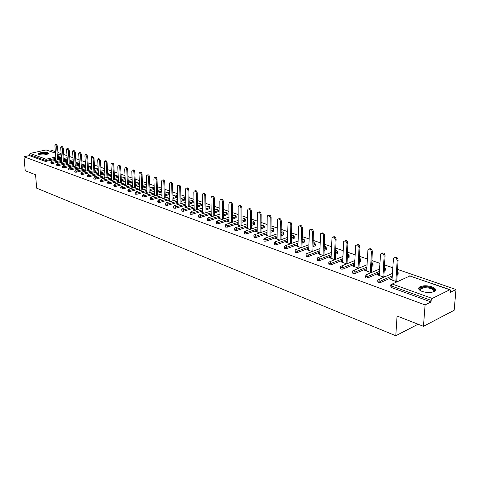 <?xml version="1.0" encoding="UTF-8"?>
<svg xmlns="http://www.w3.org/2000/svg" width="480" height="480" viewBox="0 0 480 480"><rect width="100%" height="100%" fill="white"/><g stroke="black" fill="none" stroke-linecap="round" stroke-linejoin="round"><path stroke-width="0.72" d="M431.88 286.8C426.888 285.372 422.79 285.438 419.586 286.992C417.744 288.504 418.614 289.992 422.196 291.462C427.158 292.914 431.274 292.872 434.538 291.336C436.44 289.776 435.552 288.264 431.88 286.8M47.988 152.622C43.872 151.926 40.674 152.292 38.4 153.726L39.12 154.572C43.23 155.28 46.434 154.914 48.726 153.486L47.988 152.622M456 289.518L450.39 292.314L450.528 290.778L450.168 289.74L449.742 289.782L432.234 298.452L431.166 300.396L431.046 301.962L425.088 304.932L423.456 326.328L454.164 310.272L456 289.518L397.53 269.394M392.766 267.756L384.54 264.924M379.872 263.322L371.886 260.568M367.308 258.996L359.544 256.326M355.056 254.778L347.514 252.186M343.11 250.668L335.784 248.148M331.458 246.66L324.33 244.206M320.088 242.748L313.158 240.36M308.988 238.926L302.25 236.604M298.152 235.2L291.594 232.938M287.574 231.558L281.19 229.362M277.236 228L271.02 225.858M267.138 224.52L261.084 222.438M257.262 221.124L251.37 219.096M247.614 217.806L241.872 215.826M238.176 214.554L232.578 212.628M228.942 211.38L223.488 209.502M219.912 208.272L214.596 206.442M211.074 205.23L205.89 203.442M202.422 202.254L197.364 200.514M193.95 199.338L189.018 197.64M185.652 196.482L180.846 194.826M177.528 193.686L172.836 192.072M169.572 190.944L164.988 189.366M161.772 188.262L157.296 186.72M154.128 185.634L149.76 184.128M146.634 183.054L142.368 181.584M139.284 180.522L135.12 179.088M132.078 178.044L128.01 176.64M125.016 175.614L121.032 174.24M118.08 173.226L114.192 171.888M111.276 170.886L107.478 169.578M104.598 168.588L100.884 167.31M98.046 166.332L94.41 165.084M91.614 164.118L88.062 162.894M85.296 161.946L81.822 160.746M79.092 159.81L75.69 158.64M72.996 157.71L69.672 156.57M67.014 155.652L63.756 154.53M61.128 153.63L57.948 152.532M55.35 151.638L52.284 150.582L49.824 151.122M423.456 326.328L397.068 316.02L395.796 335.754L418.08 324.228M395.796 335.754L36.672 188.166L35.562 174.756L25.206 170.706L24 156.774L29.388 155.592L45.384 161.424L45.3 160.38L29.304 154.572L29.388 155.592M29.304 154.572L30.084 153.426L46.104 149.946L55.458 153.072M425.088 304.932L24 156.774M56.118 160.242L55.092 159.876L55.95 159.678M431.046 301.962L391.092 287.406L390.696 285.612M61.452 158.1L58.404 158.79M55.926 159.354L45.384 161.424M397.95 274.074L398.052 274.668L397.17 275.076M392.178 277.314L380.238 282.672L378.042 282.648L377.652 280.884M385.224 269.628L385.344 270.216L384.204 270.732M379.338 272.856L367.488 278.034L365.322 278.01L364.944 276.276M372.816 265.302L372.96 265.872L371.568 266.484M366.822 268.512L355.068 273.516L352.932 273.498L352.566 271.788M360.714 261.078L360.876 261.636L359.262 262.338M354.624 264.264L342.954 269.112L340.848 269.094L340.494 267.408M349.11 257.088L349.086 257.508L347.256 258.282M342.726 260.124L331.146 264.822L329.07 264.798L328.722 263.142M337.602 253.074L337.584 253.476L335.55 254.322M331.116 256.074L319.632 260.634L317.58 260.616L317.238 258.978M326.37 249.156L326.358 249.54L324.126 250.446M319.794 252.126L308.388 256.542L306.366 256.53L306.03 254.916M315.402 245.334L315.144 245.838L312.978 246.66M308.742 248.268L297.42 252.558L295.422 252.54L295.098 250.95M304.692 241.596L304.422 242.088L302.1 242.952M297.948 244.494L286.71 248.664L284.736 248.646L284.418 247.074M294.228 237.942L293.952 238.434L291.474 239.334M287.406 240.81L276.252 244.86L274.308 244.842L273.99 243.294M283.998 234.378L283.71 234.858L281.094 235.788M277.11 237.204L266.04 241.146L264.114 241.128L263.802 239.598M274.002 230.892L270.948 232.32M267.048 233.682L256.056 237.516L254.154 237.498L253.848 235.986M264.222 227.478L261.042 228.924M257.214 230.232L246.3 233.964L244.422 233.952L244.122 232.458M254.664 224.142L251.352 225.606M247.596 226.866L236.76 230.496L234.906 230.484L234.612 229.008M245.31 220.884L241.878 222.354M238.194 223.566L227.436 227.106L225.6 227.094L225.312 225.636M236.16 217.692L232.608 219.168M228.996 220.338L218.31 223.788L216.498 223.776L216.216 222.336M227.202 214.566L223.542 216.048M219.996 217.176L209.388 220.542L207.594 220.536L207.312 219.108M218.436 211.506L214.674 212.994M211.188 214.08L200.652 217.368L198.882 217.356L198.6 215.952M209.85 208.512L205.986 210.006M202.566 211.05L192.102 214.26L190.35 214.248L190.08 212.856M201.438 205.578L197.484 207.072M194.124 208.086L183.732 211.212L181.998 211.206L181.728 209.832M193.2 202.71L189.162 204.198M185.856 205.176L175.536 208.236L173.826 208.224L173.556 206.868M185.13 199.89L181.008 201.384M177.762 202.326L167.508 205.314L165.816 205.308L165.552 203.964M177.222 197.136L173.022 198.618M169.824 199.536L159.642 202.458L157.968 202.446L157.71 201.114M169.47 194.43L165.192 195.912M162.048 196.8L151.938 199.65L150.282 199.644L150.024 198.33M161.85 190.758L161.874 191.952L157.524 193.254M154.428 194.112L144.384 196.908L142.746 196.902L142.488 195.594M154.266 189.462L150 190.65M146.958 191.484L136.98 194.214L135.36 194.208L135.108 192.918M146.784 186.972L142.626 188.094M139.632 188.904L129.72 191.574L128.112 191.568L127.866 190.29M139.452 184.506L135.396 185.586M132.45 186.366L122.598 188.988L121.014 188.982L120.768 187.716M132.258 182.088L128.304 183.126M125.406 183.882L115.62 186.444L114.048 186.444L113.802 185.19M125.208 179.712L121.35 180.708M118.488 181.446L108.768 183.954L107.214 183.954L106.974 182.712M118.29 177.378L114.522 178.338M111.708 179.052L102.048 181.512L100.506 181.506L100.266 180.282M111.498 175.086L107.82 176.004M105.048 176.706L95.454 179.112L93.924 179.112L93.69 177.894M104.832 172.83L101.244 173.718M98.514 174.396L88.974 176.76L87.468 176.754L87.234 175.554M98.292 170.616L94.788 171.474M92.094 172.134L82.62 174.45L81.126 174.444L80.892 173.256M91.872 168.438L88.452 169.266M85.794 169.908L76.38 172.176L74.898 172.176L74.67 170.994M85.566 166.302L82.224 167.1M79.608 167.724L70.254 169.95L68.784 169.95L68.556 168.78M79.38 164.202L76.11 164.97M73.53 165.576L64.23 167.76L62.778 167.76L62.55 166.602M73.296 162.132L70.104 162.876M67.554 163.464L58.32 165.612L56.88 165.612L56.652 164.46M67.32 160.098L64.206 160.818M61.692 161.394L52.506 163.5L51.078 163.5L50.862 162.36M61.326 146.364L61.962 146.232L63.294 148.02L62.424 148.206L61.092 146.418L60.696 147.63L61.752 162.252L61.704 161.724L60.84 161.922L61.932 162.318M67.584 163.818L66.69 164.01L67.86 164.43M73.554 165.948L72.642 166.134L73.884 166.578M79.632 168.108L78.702 168.3L80.022 168.768M85.818 170.31L84.876 170.496L86.274 171M92.118 172.554L91.158 172.74L92.64 173.268M98.538 174.84L97.554 175.02L99.12 175.578M105.072 177.168L104.07 177.348L105.726 177.936M111.732 179.538L110.706 179.712L112.452 180.336M118.518 181.95L117.468 182.124L119.31 182.784M125.43 184.41L124.362 184.584L126.3 185.274M132.474 186.918L131.382 187.092L133.428 187.818M139.656 189.474L138.546 189.642L140.688 190.41M146.982 192.084L145.848 192.246L148.098 193.056M154.452 194.742L153.288 194.904L155.658 195.75M162.072 197.454L160.884 197.616L163.368 198.498M169.848 200.22L168.63 200.376L171.24 201.306M177.78 203.046L176.538 203.196L179.274 204.174M185.874 205.926L184.608 206.076L187.47 207.096M194.142 208.872L192.84 209.016L195.846 210.084M202.578 211.878L201.252 212.016L204.396 213.138M211.2 214.944L209.844 215.076L213.132 216.252M220.002 218.076L218.616 218.208L222.06 219.438M229.002 221.28L227.58 221.406L231.186 222.69M238.194 224.556L236.742 224.676L240.516 226.02M247.596 227.898L246.108 228.012L250.056 229.422M257.208 231.324L255.678 231.432L259.812 232.902M267.036 234.822L265.47 234.924L269.79 236.466M277.092 238.398L275.49 238.494L280.008 240.108M287.382 242.064L285.744 242.154L290.46 243.84L290.814 224.802C290.358 222.564 289.434 221.856 288.042 222.678L287.37 242.736M297.918 245.814L297.174 245.55L296.232 245.898L301.17 247.656M308.7 249.654L307.914 249.372L306.972 249.726L312.132 251.568M319.746 253.584L318.912 253.29L317.976 253.65L323.37 255.576M324.306 255.204L323.976 255.09M331.062 257.61L330.186 257.298L329.244 257.67L334.878 259.68M335.82 259.308L335.364 259.146M342.66 261.738L341.73 261.408L340.788 261.792L346.68 263.892M347.622 263.508L347.04 263.298M354.546 265.968L353.562 265.62L352.626 266.016L358.782 268.212M359.724 267.816L359.01 267.558M366.732 270.306L365.7 269.94L364.758 270.342L371.196 272.64M372.132 272.232L371.286 271.932M379.23 274.758L378.144 274.374L377.208 274.782L383.934 277.182M384.87 276.768L383.874 276.408M392.058 279.324L390.912 278.916L389.976 279.336L397.002 281.844M397.938 281.418L396.792 281.01M67.554 163.812L67.59 164.334M73.512 165.93L73.548 166.458M79.578 168.09L79.614 168.624M85.752 170.286L85.782 170.82M92.034 172.524L92.07 173.064M98.436 174.804L98.466 175.35M104.952 177.126L104.982 177.672M111.594 179.49L111.624 180.042M118.362 181.896L118.386 182.454M125.256 184.35L125.28 184.914M132.282 186.852L132.306 187.422M139.446 189.402L139.47 189.972M146.748 192L146.772 192.582M154.2 194.652L154.218 195.234M161.796 197.358L161.814 197.946M169.542 200.118L169.56 200.712M177.45 202.932L177.468 203.532M185.526 205.806L185.538 206.406M193.764 208.734L193.776 209.346M202.176 211.734L202.188 212.346M210.768 214.788L210.774 215.412M219.54 217.914L219.546 218.538M228.51 221.106L228.51 221.736M237.672 224.364L237.672 225.006M247.038 227.7L247.038 228.348M256.614 231.108L256.608 231.762M266.406 234.594L266.4 235.254M276.426 238.164L276.42 238.83M286.68 241.812L286.668 242.484M297.174 245.55L297.156 246.228M307.914 249.372L307.896 250.056M318.912 253.29L318.894 253.98M330.186 257.298L330.156 258M341.73 261.408L341.7 262.116M353.562 265.62L353.532 266.334M365.7 269.94L365.664 270.666M378.144 274.374L378.102 275.1M390.912 278.916L390.864 279.654M55.518 144.432L56.16 144.294L57.474 146.07L56.604 146.256L55.296 144.48L54.912 145.686L55.986 160.194M56.604 146.256L57.612 159.9M57.474 146.07L58.47 159.702M62.424 148.206L63.408 161.976M63.294 148.02L64.272 161.778M67.236 148.332L67.86 148.2L69.222 150L68.346 150.192L66.984 148.386L66.588 149.604L67.62 164.34M68.346 150.192L69.306 164.088M69.222 150L70.176 163.89M73.248 150.336L73.866 150.198L75.252 152.022L74.376 152.214L72.99 150.396L72.588 151.614L73.59 166.47M74.376 152.214L75.312 166.242M75.252 152.022L76.182 166.038M79.368 152.376L79.974 152.238L81.396 154.074L80.514 154.272L79.098 152.436L78.69 153.666L79.668 168.642M80.514 154.272L81.426 168.432M81.396 154.074L82.296 168.222M85.602 154.452L86.196 154.32L87.648 156.168L86.76 156.372L85.314 154.518L84.906 155.748L85.854 170.85M86.76 156.372L87.648 170.664M87.648 156.168L88.524 170.454M39.162 154.584C39 153.804 40.434 153.264 43.464 152.958C46.572 152.85 48.108 153.198 48.078 154.002M47.808 154.128C47.442 153.504 46.008 153.252 43.5 153.36C41.304 153.552 39.972 153.942 39.492 154.53L39.45 154.674M48.69 153.546C47.946 152.904 46.2 152.652 43.446 152.79C40.758 153.024 39.102 153.498 38.484 154.212M420.528 290.718L419.73 289.632C419.55 288.294 420.942 287.43 423.912 287.052C430.026 286.272 437.202 289.932 433.29 291.912M433.242 291.924C434.094 289.236 431.052 287.838 424.104 287.736L420.984 288.648L420.234 290.13L420.57 290.742M435.432 290.406C433.896 287.712 429.906 286.452 423.456 286.638L419.58 287.766L418.662 288.846M91.95 156.57L92.532 156.432L94.014 158.298L93.126 158.502L91.65 156.636L91.236 157.872L92.154 173.094M93.126 158.502L93.984 172.938M94.014 158.298L94.866 172.722M98.418 158.724L98.988 158.586L100.494 160.47L99.606 160.68L98.1 158.796L97.686 160.032L98.568 175.386M99.606 160.68L100.44 175.254M100.494 160.47L101.322 175.032M105 160.914L105.564 160.782C106.344 160.614 106.86 161.244 107.1 162.678L106.212 162.894C105.966 161.46 105.456 160.824 104.67 160.998L104.25 162.234L105.102 177.714M106.212 162.894L107.01 177.612M107.1 162.678L107.898 177.39M111.714 163.152L112.26 163.02C113.064 162.84 113.586 163.476 113.832 164.928L112.938 165.15C112.692 163.692 112.164 163.056 111.36 163.236L110.94 164.478L111.762 180.09M112.938 165.15L113.706 180.018M113.832 164.928L114.594 179.79M118.554 165.432L119.082 165.3C119.904 165.102 120.444 165.744 120.69 167.226L119.79 167.448C119.544 165.966 119.004 165.324 118.182 165.522L117.756 166.764L118.542 182.508M119.79 167.448L120.528 182.466M120.69 167.226L121.422 182.232M125.52 167.754L126.036 167.622C126.876 167.412 127.428 168.06 127.68 169.566L126.78 169.788C126.522 168.288 125.976 167.64 125.13 167.85L124.704 169.098L125.454 184.974M126.78 169.788L127.482 184.962M127.68 169.566L128.382 184.728M132.63 170.118L133.122 169.992C133.986 169.77 134.55 170.418 134.808 171.948L133.902 172.182C133.644 170.646 133.08 169.998 132.216 170.22L131.79 171.468L132.498 187.488M133.902 172.182L134.574 187.512M134.808 171.948L135.474 187.272M139.872 172.53L140.346 172.41C141.234 172.17 141.81 172.824 142.074 174.384L141.168 174.618C140.898 173.058 140.328 172.398 139.44 172.644L139.008 173.892L139.68 190.05M141.168 174.618L141.798 190.11M142.074 174.384L142.698 189.864M147.264 174.996L147.714 174.876C148.626 174.618 149.214 175.278 149.484 176.862L148.572 177.102C148.302 175.512 147.714 174.852 146.808 175.11L146.376 176.364L147.006 192.66M148.572 177.102L149.166 192.762M149.484 176.862L150.072 192.51M154.8 177.504L155.232 177.39C156.162 177.114 156.768 177.78 157.044 179.394L156.132 179.634C155.85 178.02 155.25 177.354 154.32 177.63L153.888 178.884L154.476 195.324M156.132 179.634L156.684 195.462M157.044 179.394L157.59 195.21M162.492 180.066L162.894 179.958C163.854 179.658 164.472 180.33 164.754 181.974L163.836 182.22C163.554 180.576 162.936 179.904 161.982 180.204L161.55 181.452L162.09 198.042M163.836 182.22L164.346 198.222M164.754 181.974L165.258 197.964M170.34 182.682L170.718 182.574C171.696 182.256 172.332 182.928 172.62 184.602L171.702 184.854C171.414 183.18 170.778 182.502 169.8 182.826L169.368 184.074L169.866 200.814M171.702 184.854L172.17 201.042M172.62 184.602L173.082 200.778M178.35 185.346L178.698 185.25C179.706 184.902 180.354 185.586 180.654 187.29L179.73 187.548C179.43 185.838 178.782 185.16 177.774 185.508L177.348 186.75L177.792 203.646M179.73 187.548L180.15 203.916M180.654 187.29L181.068 203.646M186.522 188.07L186.846 187.98C187.878 187.608 188.544 188.292 188.85 190.038L187.926 190.296C187.62 188.556 186.954 187.872 185.916 188.238L185.49 189.48L185.886 206.532M187.926 190.296L188.298 206.85M188.85 190.038L189.216 206.58M194.874 190.854L195.162 190.77C196.218 190.374 196.908 191.058 197.22 192.834L196.296 193.104C195.978 191.328 195.294 190.638 194.232 191.034L193.806 192.27L194.154 209.484M196.296 193.104L196.614 209.85M197.22 192.834L197.532 209.574M203.4 193.692L203.652 193.62C204.738 193.194 205.446 193.884 205.77 195.696L204.84 195.972C204.516 194.154 203.808 193.464 202.722 193.89L202.302 195.12L202.59 212.49M204.84 195.972L205.104 212.916M205.77 195.696L206.028 212.634M212.112 196.596L212.322 196.53C213.444 196.074 214.17 196.77 214.506 198.618L213.57 198.9C213.234 197.046 212.508 196.344 211.392 196.806L210.978 198.03L211.206 215.568M213.57 198.9L213.78 216.048M214.506 198.618L214.704 215.76M221.016 199.56L221.184 199.506C222.336 199.014 223.08 199.71 223.428 201.606L222.492 201.888C222.144 199.992 221.4 199.296 220.248 199.788L219.84 201L220.008 218.706M222.492 201.888L222.636 219.252M223.428 201.606L223.566 218.958M230.112 202.59L230.238 202.548C231.42 202.02 232.188 202.722 232.542 204.66L231.606 204.948C231.252 203.01 230.478 202.308 229.302 202.836L228.9 204.036L229.002 221.916M231.606 204.948L231.696 222.528M232.542 204.66L232.62 222.222M239.412 205.686L239.49 205.662C240.702 205.092 241.494 205.794 241.866 207.774L240.93 208.074C240.558 206.088 239.766 205.386 238.548 205.956L238.158 207.144L238.2 225.192M240.93 208.074L240.948 225.876M241.866 207.774L241.878 225.564M248.922 208.854L248.946 208.848C250.194 208.23 251.01 208.938 251.394 210.966L250.458 211.266C250.068 209.238 249.252 208.53 248.004 209.148L247.626 210.318L247.596 228.546M250.458 211.266L250.404 229.302M251.394 210.966L251.34 228.984M258.63 212.088C259.914 211.452 260.754 212.166 261.144 214.23L260.202 214.536C259.8 212.46 258.96 211.752 257.676 212.412L257.304 213.564L257.202 231.972M260.202 214.536L260.082 232.812M261.144 214.23L261.012 232.488M268.548 215.394C269.862 214.758 270.72 215.478 271.116 217.566L270.174 217.878C269.754 215.748 268.884 215.04 267.57 215.748L267.21 216.888L267.03 235.482M270.174 217.878L269.976 236.4M271.116 217.566L270.912 236.07M278.694 218.778C280.044 218.136 280.92 218.868 281.316 220.98L280.374 221.304C279.936 219.12 279.042 218.406 277.686 219.174L277.338 220.284L277.086 239.064M280.374 221.304L280.092 240.078M281.316 220.98L281.034 239.736M289.08 222.246C290.466 221.592 291.36 222.336 291.762 224.472L291.39 243.498M299.706 225.792C301.134 225.132 302.046 225.882 302.454 228.054L301.506 228.39C301.026 226.092 300.072 225.384 298.644 226.266L297.906 246.492M301.506 228.39L301.056 247.614M302.454 228.054L301.992 247.35M310.59 229.422C312.06 228.756 312.996 229.518 313.404 231.72L312.456 232.062C311.952 229.698 310.968 228.996 309.498 229.944L308.682 250.338M312.456 232.062L311.916 251.49M313.404 231.72L312.846 251.292M321.738 233.142C323.25 232.464 324.21 233.244 324.618 235.47L323.676 235.824C323.142 233.394 322.122 232.692 320.616 233.718L319.728 254.28M323.676 235.824L323.034 255.456M324.618 235.47L323.964 255.342M333.162 236.958C334.71 236.268 335.694 237.054 336.114 239.316L335.166 239.676C334.602 237.18 333.552 236.484 332.004 237.588L331.038 258.312M335.166 239.676L334.428 259.524M336.114 239.316L335.352 259.494M344.868 240.87C346.464 240.168 347.472 240.966 347.898 243.258L346.95 243.63C346.35 241.062 345.264 240.372 343.68 241.554L342.63 262.446M346.95 243.63L346.104 263.688M347.898 243.258L347.022 263.754M356.868 244.878C358.512 244.164 359.544 244.974 359.976 247.302L359.028 247.68C358.398 245.04 357.27 244.356 355.65 245.628L354.51 266.688M359.028 247.68L358.074 267.954M359.976 247.302L358.986 268.128M369.174 248.988C370.866 248.262 371.928 249.078 372.366 251.448L371.418 251.838C370.746 249.114 369.582 248.442 367.926 249.81L366.696 271.032M371.418 251.838L370.344 272.334M372.366 251.448L371.25 272.616M381.798 253.212C383.538 252.462 384.636 253.296 385.074 255.702L384.132 256.098C383.418 253.296 382.212 252.63 380.514 254.1L379.188 275.49M384.132 256.098L382.938 276.828M385.074 255.702L383.832 277.146M394.752 257.544C396.546 256.776 397.668 257.622 398.124 260.07L397.182 260.478C396.414 257.592 395.172 256.932 393.438 258.51L392.01 280.062M397.182 260.478L395.856 281.436M398.124 260.07L396.744 281.754M30.084 153.426L46.098 159.204L55.752 157.032M58.236 156.474L61.284 155.79M61.242 155.19L58.062 154.092M55.464 153.192L46.104 149.946M55.848 158.316L46.716 160.38L45.3 160.38L46.098 159.204L46.8 161.424M449.742 289.782L409.884 275.976L392.232 284.028L432.234 298.452M431.166 300.396L391.188 285.888L391.092 287.406M392.232 284.028L391.188 285.888L390.948 284.604L392.232 284.028M450.12 289.728L409.884 275.976M61.38 157.068L58.326 157.758M61.614 160.344L52.428 162.444L51.558 161.274L50.85 162.264L52.428 162.444L52.506 163.5M67.248 159.06L64.128 159.774M73.224 161.082L70.032 161.82M67.482 162.414L58.242 164.55L58.32 165.612M79.308 163.14L76.044 163.908M73.458 164.514L64.158 166.692L64.23 167.76M85.5 165.234L82.158 166.032M79.536 166.65L70.176 168.87L70.254 169.95M91.806 167.364L88.386 168.192M85.728 168.828L76.308 171.09L76.38 172.176M98.232 169.536L94.728 170.388M92.028 171.042L82.548 173.352L82.62 174.45M104.772 171.738L101.184 172.626M98.448 173.298L88.908 175.656L88.974 176.76M111.438 173.982L107.76 174.906M104.988 175.596L95.388 178.002L95.454 179.112M118.23 176.268L114.462 177.222M111.648 177.936L101.982 180.39L102.048 181.512M125.154 178.596L121.296 179.586M118.434 180.324L108.708 182.826L108.768 183.954M132.21 180.96L128.256 181.992M125.352 182.748L115.56 185.304L115.62 186.444M139.404 183.372L135.348 184.446M132.402 185.226L122.544 187.836L122.598 188.988M146.706 186.996L146.664 185.844L142.584 186.942M139.584 187.746L129.666 190.41L129.72 191.574M154.02 189.552L153.984 188.394L149.958 189.492M146.916 190.32L136.932 193.044L136.98 194.214M161.484 192.156L161.442 190.986L157.482 192.084M154.386 192.942L144.336 195.726L144.384 196.908M169.086 194.814L169.05 193.632L165.156 194.73M162.012 195.612L151.89 198.462L151.938 199.65M176.844 197.52L176.814 196.332L172.986 197.43M169.788 198.342L159.6 201.252L159.642 202.458M184.764 200.286L184.734 199.086L180.978 200.178M177.726 201.12L167.472 204.102L167.508 205.314M192.84 203.112L192.816 201.9L189.138 202.986M185.826 203.958L175.5 207.006L175.536 208.236M201.084 205.992L201.06 204.768L197.466 205.848M194.1 206.856L183.702 209.976L183.732 211.212M209.496 208.926L209.478 207.696L205.968 208.77M202.548 209.814L192.078 213.006L192.102 214.26M218.088 211.932L218.076 210.69L214.656 211.752M211.17 212.832L200.628 216.108L200.652 217.368M226.866 214.998L226.86 213.744L223.53 214.794M219.984 215.916L209.37 219.27L209.388 220.542M235.83 218.13L235.824 216.864L232.602 217.896M228.99 219.06L218.298 222.504L218.31 223.788M244.992 221.328L244.992 220.05L241.878 221.07M238.194 222.276L227.424 225.81L227.436 227.106M254.352 224.598L254.358 223.308L251.352 224.31M247.602 225.564L236.76 229.188L236.76 230.496M263.922 227.94L263.934 226.638L261.048 227.616M257.22 228.924L246.3 232.644L246.3 233.964M273.702 231.36L273.72 230.04L270.966 231M267.06 232.356L256.062 236.178L256.056 237.516M283.71 234.858L283.734 233.526L281.112 234.456M277.128 235.866L266.052 239.796L266.04 241.146M293.952 238.434L293.976 237.09L291.498 237.984M287.43 239.454L276.27 243.492L276.252 244.86M304.422 242.088L304.458 240.732L302.13 241.596M297.978 243.132L286.734 247.284L286.71 248.664M315.144 245.838L315.186 244.464L313.02 245.286M308.778 246.888L297.45 251.166L297.42 252.558M326.124 249.672L326.172 248.286L324.174 249.06M319.836 250.734L308.43 255.138L308.388 256.542M337.368 253.596L337.422 252.198L335.604 252.918M331.17 254.67L319.674 259.212L319.632 260.634M348.882 257.622L348.942 256.206L347.316 256.866M342.78 258.702L331.2 263.382L331.146 264.822M360.684 261.744L360.756 260.316L359.328 260.904M354.69 262.83L343.014 267.66L342.954 269.112M372.78 265.968L372.858 264.528L371.646 265.038M366.894 267.054L355.134 272.046L355.068 273.516M385.182 270.306L385.272 268.842L384.288 269.268M379.422 271.392L367.566 276.552L367.488 278.034M397.908 274.746L397.998 273.27L397.26 273.6M392.274 275.832L380.322 281.166L380.238 282.672M57.606 163.35L56.802 164.55L58.242 164.55L57.606 163.35M63.51 165.48L62.7 166.692L64.158 166.692L63.51 165.48M69.522 167.652L68.706 168.87L70.176 168.87L69.522 167.652M75.648 169.86L74.826 171.09L76.308 171.09L75.648 169.86M81.882 172.104L81.054 173.352L82.548 173.352L81.882 172.104M104.694 170.292L101.106 171.192M88.23 174.396L87.396 175.65L88.908 175.656L88.23 174.396M111.366 172.56L107.682 173.448M94.698 176.73L93.858 177.996L95.388 178.002L94.698 176.73M118.164 174.93L114.39 175.752M101.286 179.106L100.44 180.384L101.982 180.39L101.286 179.106M125.1 177.402L121.224 178.092M108 181.524L107.148 182.82L108.708 182.826L108 181.524M132.168 180.006L131.37 179.652L128.184 180.48M114.84 183.99L113.796 185.04L113.988 185.298L115.56 185.304L114.84 183.99M139.38 182.814L138.756 182.046L135.282 182.91M121.818 186.51L120.756 187.56L120.954 187.83L122.544 187.836L121.818 186.51M146.742 185.826L145.926 184.53L142.518 185.388M128.928 189.072L127.86 190.128L128.064 190.41L129.666 190.41L128.928 189.072M154.224 188.304L153.234 187.062L149.898 187.914M136.176 191.688L135.096 192.75L135.306 193.038L136.932 193.044L136.176 191.688M161.118 189.66L161.832 190.788L161.442 190.986L160.68 189.642L157.428 190.488M143.574 194.352L142.482 195.42L142.698 195.72L144.336 195.726L143.574 194.352M169.44 193.26L169.05 193.632L168.282 192.276L165.102 193.11M151.116 197.076L150.018 198.144L150.234 198.456L151.89 198.462L151.116 197.076M177.198 195.954L176.814 196.332L176.034 194.958L172.938 195.78M158.814 199.854L157.698 200.922L157.926 201.246L159.6 201.252L158.814 199.854M185.106 198.702L184.734 199.086L183.936 197.7L180.936 198.51M166.674 202.686L165.546 203.76L165.774 204.09L167.472 204.102L166.674 202.686M193.182 201.51L192.816 201.9L192.006 200.496L189.096 201.288M174.69 205.578L173.55 206.652L173.79 207L175.5 207.006L174.69 205.578M201.426 204.372L201.06 204.768L200.238 203.346L197.43 204.126M182.88 208.53L181.722 209.604L181.968 209.97L183.702 209.976L182.88 208.53M209.838 207.294L209.478 207.696L208.65 206.256L205.944 207.018M191.238 211.542L190.074 212.622L190.326 213L192.078 213.006L191.238 211.542M218.43 210.276L218.076 210.69L217.23 209.232L214.638 209.976M199.776 214.62L198.6 215.706L198.858 216.096L200.628 216.108L199.776 214.62M227.202 213.324L226.86 213.744L225.996 212.268L223.518 212.988M208.5 217.77L207.306 218.85L207.576 219.258L209.37 219.27L208.5 217.77M236.166 216.438L235.824 216.864L234.954 215.37L232.596 216.066M217.416 220.986L216.804 221.118L216.21 222.066L216.486 222.492L218.298 222.504L217.416 220.986M245.322 219.618L244.992 220.05L244.104 218.538L241.872 219.21M226.53 224.268L225.888 224.418L225.306 225.354L225.594 225.798L227.424 225.81L226.53 224.268M254.682 222.864L254.358 223.308L253.452 221.778L251.358 222.414M235.848 227.628L235.176 227.796L234.612 228.714L234.9 229.176L236.76 229.188L235.848 227.628M264.246 226.188L263.934 226.638L263.01 225.09L261.06 225.696M245.376 231.066L244.674 231.246L244.122 232.152L244.422 232.632L246.3 232.644L245.376 231.066M274.032 229.59L273.72 230.04L272.784 228.48L270.99 229.044M255.12 234.582L254.382 234.78L253.854 235.662L254.16 236.166L256.062 236.178L255.12 234.582M284.034 233.064L283.734 233.526L282.78 231.942L281.142 232.464M265.092 238.176L264.318 238.392L263.808 239.256L264.126 239.778L266.052 239.796L265.092 238.176M294.27 236.616L293.976 237.09L293.004 235.482L291.54 235.956M275.298 241.854L274.488 242.094L273.996 242.94L274.32 243.48L276.27 243.492L275.298 241.854M304.74 240.258L304.458 240.732L303.468 239.106L302.178 239.532M285.744 245.622L284.892 245.886L284.424 246.702L284.76 247.266L286.734 247.284L285.744 245.622M315.462 243.978L315.186 244.464L314.184 242.82L313.08 243.186M296.436 249.48L295.548 249.768L295.104 250.56L295.452 251.148L297.45 251.166L296.436 249.48M326.436 247.794L326.172 248.286L325.146 246.618L324.246 246.882M307.398 253.434L306.462 253.746L306.042 254.508L306.402 255.12L308.43 255.138L307.398 253.434M337.674 251.7L337.422 252.198L336.378 250.506L335.688 250.554M318.624 257.478L317.646 257.82L317.25 258.552L317.622 259.194L319.674 259.212L318.624 257.478M349.188 255.696L348.942 256.206L347.88 254.49L347.418 254.448M330.126 261.63L329.106 262.002L328.734 262.698L329.118 263.364L331.2 263.382L330.126 261.63M360.99 259.8L360.756 260.316L359.442 258.522L360.042 258.54M341.922 265.884L340.848 266.292L340.512 266.946L340.908 267.642L343.014 267.66L341.922 265.884M354.018 270.246L352.896 270.696L352.584 271.302L352.998 272.028L355.134 272.046L354.018 270.246M371.766 262.77L372.858 264.528L372.186 262.746M373.08 264L372.96 265.872M366.426 274.722L365.25 275.208L364.974 275.772L365.4 276.528L367.566 276.552L366.426 274.722M384.408 267.18L385.428 268.752L384.576 267.03M385.482 268.308L385.344 270.216M379.158 279.312L377.934 279.846L377.682 280.362L378.126 281.148L380.322 281.166L379.158 279.312M397.38 271.782L398.142 273.192L397.398 271.476M398.202 272.73L398.052 274.668M291.762 224.472L290.814 224.802M58.05 153.972L61.236 155.076M67.158 157.728L64.032 158.436M61.518 159.012L51.714 161.238M73.134 159.738L69.942 160.47M67.392 161.058L57.516 163.332M79.218 161.778L75.948 162.54M73.362 163.146L63.42 165.462M85.416 163.854L82.068 164.646M79.446 165.264L69.432 167.628M91.722 165.972L88.302 166.788M85.638 167.424L75.552 169.836M98.148 168.12L94.644 168.972M91.944 169.626L81.786 172.086M98.364 171.864L88.134 174.372M104.904 174.138L94.596 176.706M111.57 176.46L101.184 179.082M125.088 177.192L124.698 177.192M118.362 178.824L107.898 181.5M132.09 179.61L131.592 179.586M125.28 181.236L114.738 183.966M139.122 182.046L138.624 182.022M132.33 183.69L121.716 186.486M146.292 184.524L145.788 184.5M139.524 186.186L128.826 189.048M146.7 184.752L146.358 184.548M153.6 187.056L153.09 187.032M146.856 188.736L136.074 191.664M154.194 187.494L153.666 187.08M161.052 189.636L160.536 189.612M154.332 191.34L143.472 194.328M168.648 192.27L168.132 192.246M161.958 193.986L151.014 197.046M169.476 194.61L169.44 193.434L168.72 192.288M176.4 194.952L175.878 194.928M169.74 196.692L158.712 199.824M177.228 197.328L177.192 196.14L176.466 194.976M184.308 197.688L183.78 197.67M177.684 199.446L166.566 202.656M185.136 200.094L185.106 198.894L184.374 197.712M192.378 200.484L191.838 200.46M185.79 202.26L174.588 205.548M193.206 202.914L193.182 201.708L192.444 200.508M200.61 203.334L200.07 203.316M194.064 205.128L182.772 208.5M201.444 205.8L201.42 204.582L200.682 203.358M209.016 206.244L208.47 206.226M202.518 208.062L191.136 211.518M209.85 208.74L209.832 207.51L209.088 206.268M217.602 209.22L217.05 209.196M211.146 211.05L199.674 214.596M218.436 211.746L218.424 210.504L217.674 209.238M226.368 212.256L225.81 212.232M219.966 214.104L208.398 217.74M227.202 214.818L227.196 213.564L226.44 212.274M235.326 215.352L234.756 215.334M228.978 217.224L217.32 220.956M236.16 217.95L236.154 216.684L235.392 215.376M244.476 218.52L243.9 218.502M238.188 220.41L226.434 224.244M245.31 221.154L245.31 219.876L244.542 218.544M253.824 221.76L253.248 221.742M247.602 223.668L235.752 227.604M254.664 224.43L254.67 223.14L253.896 221.784M263.382 225.072L262.8 225.048M257.232 226.992L245.28 231.036M264.222 227.778L264.234 226.476L263.454 225.09M273.156 228.456L272.562 228.432M267.078 230.394L255.03 234.552M273.996 231.198L274.014 229.884L273.228 228.48M283.152 231.918L282.552 231.894M277.158 233.868L265.008 238.152M283.992 234.702L284.016 233.37L283.224 231.936M293.382 235.458L292.77 235.434M287.466 237.42L275.214 241.83M294.216 238.284L294.246 236.94L293.448 235.482M303.846 239.082L303.222 239.058M298.026 241.056L285.666 245.598M304.68 241.95L304.716 240.594L303.912 239.1M314.556 242.79L313.926 242.766M308.832 244.776L296.37 249.456M315.39 245.7L315.432 244.332L314.622 242.808M325.518 246.588L324.882 246.564M319.902 248.586L307.332 253.41M326.358 249.54L326.406 248.16L325.59 246.606M336.75 250.476L336.096 250.452M331.248 252.48L318.564 257.46M337.584 253.476L337.638 252.078L336.816 250.494M348.252 254.454L347.592 254.436M342.87 256.47L330.078 261.612M349.086 257.508L349.152 256.092L348.318 254.478M354.792 260.556L341.88 265.866M360.876 261.636L360.942 260.208L360.108 258.558M372.12 262.722L371.772 262.668M367.014 264.738L353.988 270.234M379.554 269.022L366.402 274.71M392.418 273.414L379.146 279.306M410.256 275.922L409.524 275.904M408.6 276.558L392.226 284.022M420.234 290.13L419.73 289.632M420.816 290.874L420.984 288.648"/></g></svg>
